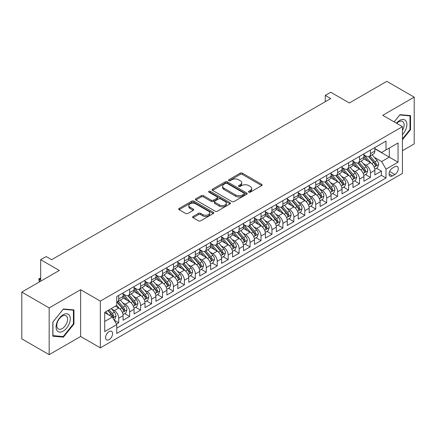 <?xml version="1.0" encoding="UTF-8"?>
<svg xmlns="http://www.w3.org/2000/svg" width="436" height="436" viewBox="0 0 436 436"><rect width="100%" height="100%" fill="white"/><g stroke="black" fill="none" stroke-linecap="round" stroke-linejoin="round"><path stroke-width="0.65" d="M248.787 192.172A1.063 0.616 0 0 0 250.291 192.172L261.709 185.583A1.521 0.877 0 0 0 262.15 184.962A1.521 0.877 0 0 0 261.709 184.341L242.367 173.174A1.521 0.877 0 0 0 240.22 173.174L228.802 179.768A1.063 0.616 0 0 0 228.491 180.199A1.063 0.616 0 0 0 228.802 180.635A1.063 0.616 0 0 0 230.306 180.635L231.789 179.779A4.861 2.807 0 0 1 238.661 179.779L240.274 180.711A4.861 2.807 0 0 1 241.697 182.695A4.861 2.807 0 0 1 240.274 184.684L238.797 185.534A1.063 0.616 0 0 0 238.487 185.97A1.063 0.616 0 0 0 238.797 186.401A1.063 0.616 0 0 0 240.301 186.401L241.778 185.551A4.861 2.807 0 0 1 248.656 185.551L250.264 186.483A4.861 2.807 0 0 1 251.692 188.466A4.861 2.807 0 0 1 250.264 190.45L248.787 191.306A1.063 0.616 0 0 0 248.476 191.736A1.063 0.616 0 0 0 248.787 192.172L248.787 191.306M109.093 339.649A4.954 2.861 120 0 0 112.325 335.284A4.954 2.861 120 0 0 111.567 331.316A4.954 2.861 120 0 0 109.093 331.562A4.954 2.861 120 0 0 105.855 335.927A4.954 2.861 120 0 0 106.613 339.895A4.954 2.861 120 0 0 109.093 339.649M193.055 216.474A1.521 0.877 0 0 0 192.608 217.09A1.521 0.877 0 0 0 193.055 217.711L198.478 220.845A1.521 0.877 0 0 0 200.631 220.845L213.308 213.526A1.521 0.877 0 0 0 213.749 212.904A1.521 0.877 0 0 0 213.308 212.283L193.965 201.121A1.521 0.877 0 0 0 191.818 201.121L179.142 208.441A1.521 0.877 0 0 0 178.695 209.057A1.521 0.877 0 0 0 179.142 209.678L185.692 213.466A1.521 0.877 0 0 0 187.845 213.466L193.268 210.332A1.521 0.877 0 0 0 193.715 209.711A1.521 0.877 0 0 0 193.268 209.089L190.02 207.214A4.066 2.349 0 0 1 188.826 205.552A4.066 2.349 0 0 1 191.339 203.389A4.066 2.349 0 0 1 195.769 203.895L208.501 211.247A4.066 2.349 0 0 1 209.689 212.904A4.066 2.349 0 0 1 207.182 215.073A4.066 2.349 0 0 1 202.751 214.567L200.631 213.34A1.521 0.877 0 0 0 198.478 213.34L193.055 216.474L193.055 217.711M402.433 150.698L414.2 143.907L414.2 97.141L386.836 81.341L349.345 102.989L330.739 92.241L325.267 95.402L330.739 98.563L51.628 259.709L46.156 256.548L40.679 259.709L40.679 281.193M49.164 307.892L49.164 354.659L80.633 336.488L80.633 289.722L49.164 307.892L21.8 292.093L59.291 270.451L40.679 259.709M80.633 289.722L100.335 301.102L402.433 126.685L402.433 173.446L100.335 347.863L100.335 301.102M414.2 97.141L382.732 115.311L402.433 126.685M231.892 201.552A1.521 0.877 0 0 0 234.039 201.552L246.722 194.233A1.521 0.877 0 0 0 247.163 193.611A1.521 0.877 0 0 0 246.722 192.995L227.379 181.828A1.521 0.877 0 0 0 225.232 181.828L212.555 189.148A1.521 0.877 0 0 0 212.109 189.769A1.521 0.877 0 0 0 212.555 190.39L231.892 201.552M209.275 192.401A1.063 0.616 0 0 1 210.354 192.554L210.354 191.29L230.012 202.636A1.521 0.877 0 0 1 230.459 203.258A1.521 0.877 0 0 1 230.012 203.879L217.335 211.198A1.521 0.877 0 0 1 215.188 211.198L195.846 200.031L195.846 198.794A1.521 0.877 0 0 0 195.404 199.416A1.521 0.877 0 0 0 195.846 200.031M195.846 198.794L201.274 195.66A1.521 0.877 0 0 1 203.421 195.66L211.264 200.189A1.521 0.877 0 0 0 213.411 200.189L217.014 198.113A1.521 0.877 0 0 0 217.46 197.492A1.521 0.877 0 0 0 217.014 196.87L208.849 192.156A1.063 0.616 0 0 1 208.539 191.72A1.063 0.616 0 0 1 209.193 191.153A1.063 0.616 0 0 1 210.354 191.29M49.164 354.659L21.8 338.859L21.8 292.093M116.45 324.084L118.723 322.776L114.183 320.155M111.6 308.993L114.346 310.579A6.191 3.575 60 0 1 118.723 318.16L123.099 315.637L123.099 320.247L129.666 316.454L124.691 313.582M122.543 302.671L125.29 304.257A6.191 3.575 60 0 1 129.666 311.844L134.048 309.315L134.048 313.931L140.615 310.138L135.634 307.26M133.487 296.355L136.234 297.941A6.191 3.575 60 0 1 140.615 305.522L144.992 302.998L144.992 307.609L151.559 303.816L146.578 300.944M144.436 290.033L147.183 291.619A6.191 3.575 60 0 1 151.559 299.205L155.941 296.676L155.941 301.292L162.508 297.499L157.527 294.622M155.38 283.716L158.126 285.302A6.191 3.575 60 0 1 162.508 292.883L166.884 290.36L166.884 294.97L173.452 291.177L168.47 288.305M166.323 277.394L169.075 278.98A6.191 3.575 60 0 1 173.452 286.566L177.828 284.038L177.828 288.648L184.395 284.861L179.414 281.983M177.272 271.078L180.019 272.663A6.191 3.575 60 0 1 184.395 280.244L188.777 277.716L188.777 282.332L195.344 278.539L190.363 275.666M188.216 264.756L190.963 266.341A6.191 3.575 60 0 1 195.344 273.928L199.721 271.399L199.721 276.01L206.288 272.222L201.307 269.344M199.159 258.439L201.912 260.025A6.191 3.575 60 0 1 206.288 267.606L210.664 265.077L210.664 269.693L217.232 265.9L212.256 263.028M210.108 252.117L212.855 253.703A6.191 3.575 60 0 1 217.232 261.289L221.613 258.761L221.613 263.371L228.181 259.584L223.199 256.706M221.052 245.8L223.799 247.386A6.191 3.575 60 0 1 228.181 254.967L232.557 252.439L232.557 257.055L239.124 253.262L234.143 250.389M232.001 239.478L234.748 241.064A6.191 3.575 60 0 1 239.124 248.651L243.501 246.122L243.501 250.733L250.073 246.945L245.092 244.067M242.945 233.162L245.691 234.748A6.191 3.575 60 0 1 250.073 242.329L254.45 239.8L254.45 244.416L261.017 240.623L256.036 237.751M253.888 226.84L256.641 228.426A6.191 3.575 60 0 1 261.017 236.012L265.393 233.483L265.393 238.094L271.96 234.306L266.979 231.429M264.837 220.523L267.584 222.109A6.191 3.575 60 0 1 271.96 229.69L276.342 227.161L276.342 231.778L282.91 227.984L277.928 225.107M275.781 214.201L278.528 215.787A6.191 3.575 60 0 1 282.91 223.374L287.286 220.845L287.286 225.456L293.853 221.668L288.872 218.79M286.725 207.885L289.477 209.471A6.191 3.575 60 0 1 293.853 217.052L298.229 214.523L298.229 219.139L304.797 215.346L299.821 212.468M297.674 201.563L300.42 203.149A6.191 3.575 60 0 1 304.797 210.735L309.178 208.206L309.178 212.817L315.746 209.029L310.764 206.152M308.617 195.241L311.364 196.832A6.191 3.575 60 0 1 315.746 204.413L320.122 201.884L320.122 206.501L326.689 202.707L321.708 199.83M319.561 188.924L322.313 190.51A6.191 3.575 60 0 1 326.689 198.097L331.066 195.568L331.066 200.179L337.633 196.385L332.657 193.513M330.51 182.602L333.257 184.194A6.191 3.575 60 0 1 337.633 191.775L342.015 189.246L342.015 193.862L348.582 190.069L343.601 187.191M341.453 176.286L344.2 177.872A6.191 3.575 60 0 1 348.582 185.453L352.958 182.929L352.958 187.54L359.526 183.747L354.544 180.875M352.402 169.964L355.149 171.555A6.191 3.575 60 0 1 359.526 179.136L363.907 176.607L363.907 181.223L370.475 177.43L370.475 172.814A6.191 3.575 -120 0 0 366.093 165.233L363.346 163.647M365.493 174.553L370.475 177.43M123.099 315.637A6.191 3.575 -120 0 0 118.723 308.05L115.442 306.154M134.048 309.315A6.191 3.575 -120 0 0 129.666 301.734L122.898 297.826M144.992 302.998A6.191 3.575 -120 0 0 140.615 295.412L133.847 291.504M155.941 296.676A6.191 3.575 -120 0 0 151.559 289.095L144.79 285.188M166.884 290.36A6.191 3.575 -120 0 0 162.508 282.773L155.739 278.866M177.828 284.038A6.191 3.575 -120 0 0 173.452 276.457L166.683 272.544M188.777 277.716A6.191 3.575 -120 0 0 184.395 270.135L177.626 266.227M199.721 271.399A6.191 3.575 -120 0 0 195.344 263.818L188.575 259.905M210.664 265.077A6.191 3.575 -120 0 0 206.288 257.496L199.519 253.589M221.613 258.761A6.191 3.575 -120 0 0 217.232 251.174L210.463 247.267M232.557 252.439A6.191 3.575 -120 0 0 228.181 244.858L221.412 240.95M243.501 246.122A6.191 3.575 -120 0 0 239.124 238.536L232.355 234.628M254.45 239.8A6.191 3.575 -120 0 0 250.073 232.219L243.299 228.311M265.393 233.483A6.191 3.575 -120 0 0 261.017 225.897L254.248 221.989M276.342 227.161A6.191 3.575 -120 0 0 271.96 219.581L265.192 215.673M287.286 220.845A6.191 3.575 -120 0 0 282.91 213.259L276.141 209.351M298.229 214.523A6.191 3.575 -120 0 0 293.853 206.942L287.084 203.034M309.178 208.206A6.191 3.575 -120 0 0 304.797 200.62L298.028 196.712M320.122 201.884A6.191 3.575 -120 0 0 315.746 194.303L308.977 190.396M331.066 195.568A6.191 3.575 -120 0 0 326.689 187.981L319.92 184.074M342.015 189.246A6.191 3.575 -120 0 0 337.633 181.665L330.864 177.757M352.958 182.929A6.191 3.575 -120 0 0 348.582 175.343L341.813 171.435M363.907 176.607A6.191 3.575 -120 0 0 359.526 169.026L352.757 165.119M394.88 166.688L392.471 168.078A4.796 2.769 120 0 0 389.337 172.307A4.796 2.769 120 0 0 390.073 176.149A4.796 2.769 120 0 0 392.471 175.915L394.88 174.525A4.796 2.769 120 0 0 398.014 170.296A4.796 2.769 120 0 0 397.278 166.448A4.796 2.769 120 0 0 394.88 166.688M104.711 321.446L112.374 317.027L116.755 324.607L116.755 333.453L386.013 177.997L386.013 169.152L381.636 161.565L374.29 157.325M116.755 324.607L104.711 331.562L104.711 312.35L116.755 305.396L116.755 296.551L386.013 141.095L386.013 149.94L398.057 142.986L398.057 162.197L386.013 169.152M123.099 293.897L125.29 295.161A6.191 3.575 60 0 0 128.386 295.466L132.767 292.938A6.191 3.575 -120 0 0 134.048 290.103L134.048 286.566M134.048 287.575L136.234 288.839A6.191 3.575 60 0 0 139.335 289.144L143.711 286.621A6.191 3.575 -120 0 0 144.992 283.787L144.992 280.244M144.992 281.258L147.183 282.523A6.191 3.575 60 0 0 150.278 282.828L154.655 280.299A6.191 3.575 -120 0 0 155.941 277.465L155.941 273.928M155.941 274.936L158.126 276.201A6.191 3.575 60 0 0 161.222 276.506L165.604 273.982A6.191 3.575 -120 0 0 166.884 271.148L166.884 267.606M166.884 268.62L169.075 269.884A6.191 3.575 60 0 0 172.171 270.189L176.547 267.66A6.191 3.575 -120 0 0 177.828 264.826L177.828 261.289M177.828 262.298L180.019 263.562A6.191 3.575 60 0 0 183.115 263.867L187.491 261.344A6.191 3.575 -120 0 0 188.777 258.51L188.777 254.967M188.777 255.981L190.963 257.245A6.191 3.575 60 0 0 194.058 257.551L198.44 255.022A6.191 3.575 -120 0 0 199.721 252.188L199.721 248.651M199.721 249.659L201.912 250.923A6.191 3.575 60 0 0 205.007 251.229L209.384 248.705A6.191 3.575 -120 0 0 210.664 245.866L210.664 242.329M210.664 243.343L212.855 244.607A6.191 3.575 60 0 0 215.951 244.912L220.327 242.383A6.191 3.575 -120 0 0 221.613 239.549L221.613 236.012M221.613 237.02L223.799 238.285A6.191 3.575 60 0 0 226.894 238.59L231.276 236.067A6.191 3.575 -120 0 0 232.557 233.227L232.557 229.69M232.557 230.704L234.748 231.968A6.191 3.575 60 0 0 237.843 232.274L242.22 229.745A6.191 3.575 -120 0 0 243.501 226.911L243.501 223.374M243.501 224.382L245.691 225.646A6.191 3.575 60 0 0 248.787 225.952L253.169 223.423A6.191 3.575 -120 0 0 254.45 220.589L254.45 217.052M254.45 218.065L256.641 219.324A6.191 3.575 60 0 0 259.736 219.635L264.112 217.106A6.191 3.575 -120 0 0 265.393 214.272L265.393 210.735M265.393 211.743L267.584 213.008A6.191 3.575 60 0 0 270.68 213.313L275.056 210.784A6.191 3.575 -120 0 0 276.342 207.95L276.342 204.413M276.342 205.427L278.528 206.686A6.191 3.575 60 0 0 281.623 206.996L286.005 204.468A6.191 3.575 -120 0 0 287.286 201.634L287.286 198.091M287.286 199.105L289.477 200.369A6.191 3.575 60 0 0 292.572 200.674L296.949 198.146A6.191 3.575 -120 0 0 298.229 195.312L298.229 191.775M298.229 192.788L300.42 194.047A6.191 3.575 60 0 0 303.516 194.358L307.892 191.829A6.191 3.575 -120 0 0 309.178 188.995L309.178 185.453M309.178 186.466L311.364 187.731A6.191 3.575 60 0 0 314.46 188.036L318.841 185.507A6.191 3.575 -120 0 0 320.122 182.673L320.122 179.136M320.122 180.144L322.313 181.409A6.191 3.575 60 0 0 325.409 181.719L329.785 179.191A6.191 3.575 -120 0 0 331.066 176.357L331.066 172.814M331.066 173.828L333.257 175.092A6.191 3.575 60 0 0 336.352 175.397L340.734 172.869A6.191 3.575 -120 0 0 342.015 170.035L342.015 166.498M342.015 167.506L344.2 168.77A6.191 3.575 60 0 0 347.301 169.081L351.678 166.552A6.191 3.575 -120 0 0 352.958 163.718L352.958 160.175M352.958 161.189L355.149 162.454A6.191 3.575 60 0 0 358.245 162.759L362.621 160.23A6.191 3.575 -120 0 0 363.907 157.396L363.907 153.859M116.755 328.145L381.418 175.343L381.418 171.108L374.851 174.901L374.851 170.291A6.191 3.575 -120 0 0 370.475 162.704L363.706 158.797M363.907 154.867L366.093 156.132A6.191 3.575 -120 0 0 369.188 156.442A6.191 3.575 -120 0 0 370.475 153.603L370.475 150.066M369.188 156.442L373.57 153.913A6.191 3.575 -120 0 0 374.851 151.079L374.851 147.537M118.723 295.412L118.723 298.949A6.191 3.575 60 0 1 117.442 301.788A6.191 3.575 60 0 1 116.755 302.034M117.442 301.788L121.818 299.26A6.191 3.575 -120 0 0 123.099 296.425L123.099 292.883M129.666 289.095L129.666 292.632A6.191 3.575 60 0 1 128.386 295.466M140.615 282.773L140.615 286.31A6.191 3.575 60 0 1 139.335 289.144M151.559 276.457L151.559 279.994A6.191 3.575 60 0 1 150.278 282.828M162.508 270.135L162.508 273.672A6.191 3.575 60 0 1 161.222 276.506M173.452 263.813L173.452 267.355A6.191 3.575 60 0 1 172.171 270.189M184.395 257.496L184.395 261.033A6.191 3.575 60 0 1 183.115 263.867M195.344 251.174L195.344 254.717A6.191 3.575 60 0 1 194.058 257.551M206.288 244.858L206.288 248.395A6.191 3.575 60 0 1 205.007 251.229M217.232 238.536L217.232 242.078A6.191 3.575 60 0 1 215.951 244.912M228.181 232.219L228.181 235.756A6.191 3.575 60 0 1 226.894 238.59M239.124 225.897L239.124 229.44A6.191 3.575 60 0 1 237.843 232.274M250.073 219.581L250.073 223.118A6.191 3.575 60 0 1 248.787 225.952M261.017 213.259L261.017 216.801A6.191 3.575 60 0 1 259.736 219.635M271.96 206.942L271.96 210.479A6.191 3.575 60 0 1 270.68 213.313M282.91 200.62L282.91 204.162A6.191 3.575 60 0 1 281.623 206.996M293.853 194.303L293.853 197.84A6.191 3.575 60 0 1 292.572 200.674M304.797 187.981L304.797 191.524A6.191 3.575 60 0 1 303.516 194.358M315.746 181.665L315.746 185.202A6.191 3.575 60 0 1 314.46 188.036M326.689 175.343L326.689 178.885A6.191 3.575 60 0 1 325.409 181.719M337.633 169.026L337.633 172.563A6.191 3.575 60 0 1 336.352 175.397M348.582 162.704L348.582 166.241A6.191 3.575 60 0 1 347.301 169.081M359.526 156.388L359.526 159.925A6.191 3.575 60 0 1 358.245 162.759M359.526 179.136L359.526 183.747M348.582 185.453L348.582 190.069M337.633 191.775L337.633 196.385M326.689 198.097L326.689 202.707M315.746 204.413L315.746 209.029M304.797 210.735L304.797 215.346M293.853 217.052L293.853 221.668M282.91 223.374L282.91 227.984M271.96 229.69L271.96 234.306M261.017 236.012L261.017 240.623M250.073 242.329L250.073 246.945M239.124 248.651L239.124 253.262M228.181 254.967L228.181 259.584M217.232 261.289L217.232 265.9M206.288 267.606L206.288 272.222M195.344 273.928L195.344 278.539M184.395 280.244L184.395 284.861M173.452 286.566L173.452 291.177M162.508 292.883L162.508 297.499M151.559 299.205L151.559 303.816M140.615 305.522L140.615 310.138M129.666 311.844L129.666 316.454M118.723 318.16L118.723 322.776M112.374 317.027L104.711 312.601M381.636 161.565L389.299 157.145L389.299 148.044L398.057 142.986M374.851 148.801L398.057 162.197M374.851 148.551L381.636 152.469L386.013 149.94M80.633 336.488L100.335 347.863M325.267 95.402L325.267 101.724M376.437 168.236L381.418 171.108M381.418 175.343L386.013 177.997M402.433 139.76L410.532 129.683L410.532 115.6L399.97 114.657L394.149 121.9M52.832 336.2L63.394 337.142L73.957 324.002L73.957 309.92L63.394 308.977L52.832 322.117L52.832 336.2M409.987 129.367L410.532 129.683M73.406 323.686L73.957 324.002M62.277 336.499L63.394 337.142M249.212 192.32L250.264 191.715A4.861 2.807 0 0 0 251.692 189.731L251.692 188.466M241.697 182.695L241.697 183.959A4.861 2.807 0 0 1 240.274 185.943L239.222 186.554M261.687 185.594L242.367 174.438A1.521 0.877 0 0 0 240.22 174.438L229.227 180.782M246.7 194.243L227.379 183.093A1.521 0.877 0 0 0 225.232 183.093L212.572 190.401M244.035 194.047A1.063 0.616 0 0 0 244.345 193.611A1.063 0.616 0 0 0 244.035 193.181L227.058 183.382A1.063 0.616 0 0 0 225.554 183.382L223.995 184.281A4.861 2.807 0 0 0 222.573 186.265A4.861 2.807 0 0 0 223.995 188.248L235.598 194.947A4.861 2.807 0 0 0 242.476 194.947L244.035 194.047L244.035 195.312A1.063 0.616 0 0 0 244.345 194.876L244.345 193.611M222.573 186.265L222.573 187.529A4.861 2.807 0 0 0 223.995 189.513L223.995 188.248M244.035 195.312L242.476 196.211A4.861 2.807 0 0 1 235.598 196.211L223.995 189.513M195.868 200.048L201.274 196.925L201.274 195.66M217.46 197.492L217.46 198.756A1.521 0.877 0 0 1 217.014 199.377L213.411 201.454A1.521 0.877 0 0 1 211.264 201.454L203.421 196.925A1.521 0.877 0 0 0 201.274 196.925M210.354 192.554L229.995 203.89M219.406 204.887A4.066 2.349 0 0 0 223.832 205.394A4.066 2.349 0 0 0 226.344 203.231A4.066 2.349 0 0 0 225.15 201.568L220.665 198.98A1.521 0.877 0 0 0 218.518 198.98L214.915 201.056A1.521 0.877 0 0 0 214.474 201.677A1.521 0.877 0 0 0 214.915 202.299L219.406 204.887L219.406 206.152A4.066 2.349 0 0 0 223.832 206.659A4.066 2.349 0 0 0 226.344 204.495L226.344 203.231M214.474 201.677L214.474 202.942A1.521 0.877 0 0 0 214.915 203.563L214.915 202.299M219.406 206.152L214.915 203.563M209.689 212.904L209.689 214.169A4.066 2.349 0 0 1 207.182 216.338A4.066 2.349 0 0 1 202.751 215.825L200.631 214.605A1.521 0.877 0 0 0 198.478 214.605L193.072 217.722M188.826 205.552L188.826 206.817A4.066 2.349 0 0 0 190.02 208.479L190.02 207.214M193.268 209.089L193.268 210.332L190.02 208.479M213.286 213.536L193.965 202.386A1.521 0.877 0 0 0 191.818 202.386L179.163 209.689M374.758 169.206L377.587 167.571L378.682 164.41A4.104 2.371 -120 0 0 377.086 160.562L372.082 154.769M371.08 163.108L365.15 156.241A11.843 6.834 -120 0 0 363.907 154.938M367.826 161.178L364.512 157.336A9.832 5.673 -120 0 0 363.907 156.677M368.633 156.66L373.69 162.519A4.104 2.371 60 0 1 375.151 165.342L375.451 165.833L376.006 165.751L376.464 164.585A4.104 2.371 -120 0 0 375.004 161.761L370 155.968M368.932 156.568L374.366 162.857A2.087 1.204 60 0 1 374.889 163.674L376.464 164.585M402.433 134.675A10.061 5.81 120 0 0 406.733 123.001A10.061 5.81 120 0 0 399.752 120.396A10.061 5.81 120 0 0 396.455 123.235M402.433 130.457A7.619 4.398 120 0 0 402.564 121.437A7.619 4.398 120 0 0 398.755 121.818A7.619 4.398 120 0 0 396.76 123.41M394.166 121.911L399.752 114.968L409.987 115.883L409.987 129.525L402.433 138.921M409.306 115.491L409.987 115.883M69.335 323.485A10.061 5.81 120 0 0 66.73 313.767A10.061 5.81 120 0 0 57.012 322.384A10.061 5.81 120 0 0 59.618 332.101A10.061 5.81 120 0 0 69.335 323.485M66.844 322.776A7.619 4.398 120 0 0 65.983 315.762A7.619 4.398 120 0 0 57.514 321.942A7.619 4.398 120 0 0 58.37 328.957A7.619 4.398 120 0 0 66.844 322.776M52.941 335.666L52.941 322.019L63.176 309.288L73.406 310.203L73.406 323.85L63.176 336.581L52.832 335.6M72.73 309.811L73.406 310.203M363.815 175.523L366.643 173.893L367.733 170.732A4.104 2.371 -120 0 0 366.136 166.879L361.139 161.091M360.136 169.424L354.206 162.557A11.843 6.834 -120 0 0 352.958 161.255M356.882 167.5L353.563 163.658A9.832 5.673 -120 0 0 352.958 162.999M357.689 162.982L362.747 168.841A4.104 2.371 60 0 1 364.207 171.664L364.507 172.149L365.063 172.073L365.521 170.907A4.104 2.371 -120 0 0 364.06 168.078L359.057 162.29M357.983 162.884L363.417 169.179A2.087 1.204 60 0 1 363.946 169.996L365.521 170.907M352.866 181.845L355.694 180.21L356.79 177.049A4.104 2.371 -120 0 0 355.193 173.201L350.19 167.408M349.187 175.746L343.257 168.879A11.843 6.834 -120 0 0 342.015 167.577M345.939 173.817L342.62 169.975A9.832 5.673 -120 0 0 342.015 169.315M346.74 169.299L351.798 175.158A4.104 2.371 60 0 1 353.264 177.986L353.558 178.471L354.114 178.389L354.577 177.223A4.104 2.371 -120 0 0 353.111 174.4L348.113 168.607M347.04 169.206L352.473 175.501A2.087 1.204 60 0 1 353.002 176.318L354.577 177.223M341.922 188.161L344.751 186.532L345.846 183.371A4.104 2.371 -120 0 0 344.249 179.518L339.246 173.73M338.243 182.063L332.314 175.196A11.843 6.834 -120 0 0 331.066 173.893M334.99 180.139L331.676 176.297A9.832 5.673 -120 0 0 331.066 175.637M335.796 175.621L340.854 181.48A4.104 2.371 60 0 1 342.315 184.303L342.614 184.788L343.17 184.711L343.628 183.545A4.104 2.371 -120 0 0 342.167 180.717L337.164 174.929M336.091 175.523L341.53 181.817A2.087 1.204 60 0 1 342.053 182.635L343.628 183.545M330.978 194.483L333.807 192.848L334.897 189.687A4.104 2.371 -120 0 0 333.3 185.84L328.303 180.046M327.3 188.385L321.365 181.518A11.843 6.834 -120 0 0 320.122 180.215M324.046 186.455L320.727 182.613A9.832 5.673 -120 0 0 320.122 181.954M324.847 181.937L329.91 187.796A4.104 2.371 60 0 1 331.371 190.625L331.671 191.11L332.221 191.028L332.684 189.862A4.104 2.371 -120 0 0 331.224 187.039L326.221 181.251M325.147 181.845L330.581 188.139A2.087 1.204 60 0 1 331.109 188.957L332.684 189.862M320.029 200.8L322.858 199.17L323.953 196.009A4.104 2.371 -120 0 0 322.357 192.156L317.353 186.368M316.351 194.701L310.421 187.834A11.843 6.834 -120 0 0 309.178 186.532M313.103 192.777L309.783 188.935A9.832 5.673 -120 0 0 309.178 188.276M313.904 188.259L318.961 194.118A4.104 2.371 60 0 1 320.427 196.941L320.722 197.426L321.278 197.35L321.741 196.184A4.104 2.371 -120 0 0 320.275 193.355L315.277 187.567M314.203 188.161L319.637 194.456A2.087 1.204 60 0 1 320.166 195.274L321.741 196.184M309.086 207.122L311.914 205.487L313.01 202.326A4.104 2.371 -120 0 0 311.408 198.478L306.41 192.685M305.407 201.023L299.478 194.156A11.843 6.834 -120 0 0 298.229 192.854M302.153 199.094L298.834 195.252A9.832 5.673 -120 0 0 298.229 194.592M302.96 194.581L308.018 200.435A4.104 2.371 60 0 1 309.478 203.263L309.778 203.748L310.334 203.672L310.792 202.5A4.104 2.371 -120 0 0 309.331 199.677L304.328 193.889M303.254 194.483L308.693 200.778A2.087 1.204 60 0 1 309.217 201.596L310.792 202.5M298.137 213.438L300.965 211.809L302.061 208.648A4.104 2.371 -120 0 0 300.464 204.795L295.461 199.007M294.464 207.34L288.528 200.473A11.843 6.834 -120 0 0 287.286 199.17M291.21 205.416L287.891 201.574A9.832 5.673 -120 0 0 287.286 200.914M292.011 200.898L297.069 206.757A4.104 2.371 60 0 1 298.535 209.58L298.834 210.065L299.385 209.989L299.848 208.822A4.104 2.371 -120 0 0 298.382 205.994L293.384 200.206M292.311 200.8L297.744 207.095A2.087 1.204 60 0 1 298.273 207.912L299.848 208.822M287.193 219.76L290.022 218.125L291.117 214.964A4.104 2.371 -120 0 0 289.52 211.117L284.517 205.323M283.514 213.662L277.585 206.795A11.843 6.834 -120 0 0 276.342 205.492M280.261 211.733L276.947 207.89A9.832 5.673 -120 0 0 276.342 207.231M281.067 207.22L286.125 213.073A4.104 2.371 60 0 1 287.586 215.902L287.885 216.387L288.441 216.31L288.899 215.139A4.104 2.371 -120 0 0 287.438 212.316L282.441 206.528M281.367 207.122L286.801 213.417A2.087 1.204 60 0 1 287.324 214.234L288.899 215.139M276.25 226.077L279.078 224.447L280.168 221.286A4.104 2.371 -120 0 0 278.571 217.433L273.574 211.645M272.571 219.978L266.641 213.111A11.843 6.834 -120 0 0 265.393 211.809M269.317 218.055L265.998 214.212A9.832 5.673 -120 0 0 265.393 213.553M270.124 213.536L275.181 219.395A4.104 2.371 60 0 1 276.642 222.218L276.942 222.703L277.498 222.627L277.955 221.461A4.104 2.371 -120 0 0 276.495 218.638L271.492 212.844M270.418 213.444L275.852 219.733A2.087 1.204 60 0 1 276.38 220.551L277.955 221.461M265.301 232.399L268.129 230.764L269.225 227.603A4.104 2.371 -120 0 0 267.628 223.755L262.625 217.962M261.622 226.3L255.692 219.433A11.843 6.834 -120 0 0 254.45 218.131M258.374 224.371L255.055 220.534A9.832 5.673 -120 0 0 254.45 219.869M259.175 219.858L264.232 225.712A4.104 2.371 60 0 1 265.698 228.54L265.993 229.025L266.549 228.949L267.012 227.783A4.104 2.371 -120 0 0 265.546 224.954L260.548 219.166M259.475 219.76L264.908 226.055A2.087 1.204 60 0 1 265.437 226.873L267.012 227.783M254.357 238.715L257.185 237.086L258.281 233.925A4.104 2.371 -120 0 0 256.684 230.072L251.681 224.284M250.678 232.617L244.749 225.75A11.843 6.834 -120 0 0 243.501 224.453M247.425 230.693L244.111 226.851A9.832 5.673 -120 0 0 243.501 226.191M248.231 226.175L253.289 232.034A4.104 2.371 60 0 1 254.749 234.857L255.049 235.342L255.605 235.266L256.063 234.099A4.104 2.371 -120 0 0 254.602 231.276L249.599 225.483M248.525 226.082L253.965 232.372A2.087 1.204 60 0 1 254.488 233.189L256.063 234.099M243.413 245.037L246.242 243.402L247.332 240.241A4.104 2.371 -120 0 0 245.735 236.394L240.737 230.6M239.735 238.939L233.805 232.072A11.843 6.834 -120 0 0 232.557 230.769M236.481 237.01L233.162 233.173A9.832 5.673 -120 0 0 232.557 232.508M237.288 232.497L242.345 238.35A4.104 2.371 60 0 1 243.806 241.179L244.106 241.664L244.656 241.588L245.119 240.421A4.104 2.371 -120 0 0 243.659 237.593L238.656 231.805M237.582 232.399L243.016 238.694A2.087 1.204 60 0 1 243.544 239.511L245.119 240.421M232.464 251.354L235.293 249.724L236.388 246.563A4.104 2.371 -120 0 0 234.791 242.71L229.788 236.922M228.786 245.255L222.856 238.388A11.843 6.834 -120 0 0 221.613 237.091M225.537 243.332L222.218 239.489A9.832 5.673 -120 0 0 221.613 238.83M226.339 238.814L231.396 244.672A4.104 2.371 60 0 1 232.862 247.495L233.156 247.98L233.712 247.904L234.176 246.738A4.104 2.371 -120 0 0 232.71 243.915L227.712 238.121M226.638 238.721L232.072 245.01A2.087 1.204 60 0 1 232.601 245.828L234.176 246.738M221.521 257.676L224.349 256.041L225.445 252.885A4.104 2.371 -120 0 0 223.848 249.032L218.845 243.239M217.842 251.577L211.912 244.71A11.843 6.834 -120 0 0 210.664 243.408M214.588 249.648L211.275 245.811A9.832 5.673 -120 0 0 210.664 245.146M215.395 245.136L220.453 250.989A4.104 2.371 60 0 1 221.913 253.817L222.213 254.302L222.769 254.226L223.227 253.06A4.104 2.371 -120 0 0 221.766 250.231L216.763 244.443M215.689 245.037L221.128 251.332A2.087 1.204 60 0 1 221.651 252.15L223.227 253.06M210.577 263.993L213.4 262.363L214.496 259.202A4.104 2.371 -120 0 0 212.899 255.349L207.901 249.561M206.898 257.894L200.963 251.027A11.843 6.834 -120 0 0 199.721 249.73M203.645 255.97L200.326 252.128A9.832 5.673 -120 0 0 199.721 251.468M204.446 251.452L209.509 257.311A4.104 2.371 60 0 1 210.97 260.134L211.269 260.624L211.82 260.543L212.283 259.376A4.104 2.371 -120 0 0 210.822 256.553L205.819 250.76M204.746 251.359L210.179 257.649A2.087 1.204 60 0 1 210.708 258.466L212.283 259.376M199.628 270.315L202.457 268.68L203.552 265.524A4.104 2.371 -120 0 0 201.955 261.671L196.952 255.878M195.949 264.216L190.02 257.349A11.843 6.834 -120 0 0 188.777 256.046M192.696 262.287L189.382 258.45A9.832 5.673 -120 0 0 188.777 257.79M193.502 257.774L198.56 263.627A4.104 2.371 60 0 1 200.026 266.456L200.32 266.941L200.876 266.865L201.339 265.698A4.104 2.371 -120 0 0 199.873 262.87L194.876 257.082M193.802 257.676L199.236 263.971A2.087 1.204 60 0 1 199.764 264.788L201.339 265.698M188.684 276.637L191.513 275.002L192.603 271.841A4.104 2.371 -120 0 0 191.006 267.987L186.009 262.2M185.006 270.533L179.076 263.671A11.843 6.834 -120 0 0 177.828 262.368M181.752 268.609L178.433 264.766A9.832 5.673 -120 0 0 177.828 264.107M182.559 264.091L187.616 269.949A4.104 2.371 60 0 1 189.077 272.773L189.377 273.263L189.933 273.181L190.39 272.015A4.104 2.371 -120 0 0 188.93 269.192L183.927 263.399M182.853 263.998L188.292 270.287A2.087 1.204 60 0 1 188.815 271.105L190.39 272.015M177.735 282.953L180.564 281.318L181.659 278.163A4.104 2.371 -120 0 0 180.063 274.309L175.059 268.516M174.062 276.855L168.127 269.988A11.843 6.834 -120 0 0 166.884 268.685M170.808 274.925L167.489 271.088A9.832 5.673 -120 0 0 166.884 270.429M171.61 270.413L176.667 276.266A4.104 2.371 60 0 1 178.133 279.095L178.433 279.58L178.983 279.503L179.447 278.337A4.104 2.371 -120 0 0 177.981 275.508L172.983 269.721M171.909 270.315L177.343 276.609A2.087 1.204 60 0 1 177.872 277.427L179.447 278.337M166.792 289.275L169.62 287.64L170.716 284.479A4.104 2.371 -120 0 0 169.119 280.626L164.116 274.838M163.113 283.177L157.183 276.31A11.843 6.834 -120 0 0 155.941 275.007M159.859 281.247L156.546 277.405A9.832 5.673 -120 0 0 155.941 276.746M160.666 276.729L165.724 282.588A4.104 2.371 60 0 1 167.184 285.411L167.484 285.902L168.04 285.82L168.498 284.654A4.104 2.371 -120 0 0 167.037 281.83L162.034 276.037M160.966 276.637L166.399 282.926A2.087 1.204 60 0 1 166.923 283.743L168.498 284.654M155.848 295.592L158.677 293.957L159.767 290.801A4.104 2.371 -120 0 0 158.17 286.948L153.172 281.16M152.169 289.493L146.24 282.626A11.843 6.834 -120 0 0 144.992 281.324M148.916 287.564L145.597 283.727A9.832 5.673 -120 0 0 144.992 283.068M149.722 283.051L154.78 288.905A4.104 2.371 60 0 1 156.241 291.733L156.54 292.218L157.096 292.142L157.554 290.976A4.104 2.371 -120 0 0 156.093 288.147L151.09 282.359M150.017 282.953L155.45 289.248A2.087 1.204 60 0 1 155.979 290.065L157.554 290.976M144.899 301.914L147.728 300.279L148.823 297.118A4.104 2.371 -120 0 0 147.226 293.265L142.223 287.477M141.22 295.815L135.291 288.948A11.843 6.834 -120 0 0 134.048 287.646M137.972 293.886L134.653 290.044A9.832 5.673 -120 0 0 134.048 289.384M138.773 289.368L143.831 295.227A4.104 2.371 60 0 1 145.297 298.05L145.591 298.54L146.147 298.458L146.61 297.292A4.104 2.371 -120 0 0 145.144 294.469L140.147 288.676M139.073 289.275L144.507 295.564A2.087 1.204 60 0 1 145.035 296.382L146.61 297.292M133.956 308.23L136.784 306.601L137.88 303.44A4.104 2.371 -120 0 0 136.283 299.587L131.28 293.799M130.277 302.132L124.347 295.265A11.843 6.834 -120 0 0 123.099 293.962M127.023 300.208L123.71 296.366A9.832 5.673 -120 0 0 123.099 295.706M127.83 295.69L132.887 301.543A4.104 2.371 60 0 1 134.348 304.372L134.648 304.857L135.204 304.78L135.661 303.614A4.104 2.371 -120 0 0 134.201 300.786L129.198 294.998M128.124 295.592L133.563 301.886A2.087 1.204 60 0 1 134.086 302.704L135.661 303.614M123.012 314.552L125.841 312.917L126.931 309.756A4.104 2.371 -120 0 0 125.334 305.909L120.336 300.115M119.333 308.454L116.712 305.418M116.08 306.524L115.654 306.034M116.881 302.006L121.944 307.865A4.104 2.371 60 0 1 123.404 310.688L123.704 311.179L124.255 311.097L124.718 309.931A4.104 2.371 -120 0 0 123.257 307.108L118.254 301.314M117.18 301.914L122.614 308.203A2.087 1.204 60 0 1 123.143 309.02L124.718 309.931M113.96 319.773L114.891 319.239L115.987 316.078A4.104 2.371 -120 0 0 114.39 312.225L111.24 308.579M108.302 314.672L105.768 311.74M105.136 312.846L104.711 312.356M107.845 310.541L110.995 314.182A4.104 2.371 60 0 1 112.461 317.01L112.755 317.495L113.311 317.419L113.774 316.253A4.104 2.371 -120 0 0 112.308 313.424L109.164 309.778M108.101 310.394L111.671 314.525A2.087 1.204 60 0 1 112.199 315.342L113.774 316.253M40.679 278.479L39.42 279.204L40.679 279.928M39.322 281.978L38.82 278.855L40.679 278.021M38.82 278.855L39.42 279.204L39.42 281.918M114.346 310.579L118.723 308.05M125.29 304.257L129.666 301.734M136.234 297.941L140.615 295.412M147.183 291.619L151.559 289.095M158.126 285.302L162.508 282.773M169.075 278.98L173.452 276.457M180.019 272.663L184.395 270.135M190.963 266.341L195.344 263.818M201.912 260.025L206.288 257.496M212.855 253.703L217.232 251.174M223.799 247.386L228.181 244.858M234.748 241.064L239.124 238.536M245.691 234.748L250.073 232.219M256.641 228.426L261.017 225.897M267.584 222.109L271.96 219.581M278.528 215.787L282.91 213.259M289.477 209.471L293.853 206.942M300.42 203.149L304.797 200.62M311.364 196.832L315.746 194.303M322.313 190.51L326.689 187.981M333.257 184.194L337.633 181.665M344.2 177.872L348.582 175.343M355.149 171.555L359.526 169.026M366.093 165.233L370.475 162.704M370.475 153.603L374.851 151.079M118.723 298.949L123.099 296.425M129.666 292.632L134.048 290.103M140.615 286.31L144.992 283.787M151.559 279.994L155.941 277.465M162.508 273.672L166.884 271.148M173.452 267.355L177.828 264.826M184.395 261.033L188.777 258.51M195.344 254.717L199.721 252.188M206.288 248.395L210.664 245.866M217.232 242.078L221.613 239.549M228.181 235.756L232.557 233.227M239.124 229.44L243.501 226.911M250.073 223.118L254.45 220.589M261.017 216.801L265.393 214.272M271.96 210.479L276.342 207.95M282.91 204.162L287.286 201.634M293.853 197.84L298.229 195.312M304.797 191.524L309.178 188.995M315.746 185.202L320.122 182.673M326.689 178.885L331.066 176.357M337.633 172.563L342.015 170.035M348.582 166.241L352.958 163.718M359.526 159.925L363.907 157.396M370.475 172.814L374.851 170.291M389.631 171.495L394.88 174.525M389.081 173.953L392.471 175.915M250.264 191.715L250.264 190.45M238.797 186.401L238.797 185.534M240.274 185.943L240.274 184.684M228.802 180.635L228.802 179.768M240.22 174.438L240.22 173.174M242.367 174.438L242.367 173.174M261.709 185.583L261.709 184.341M212.555 190.39L212.555 189.148M225.232 183.093L225.232 181.828M227.379 183.093L227.379 181.828M246.722 194.233L246.722 192.995M235.598 196.211L235.598 194.947M242.476 196.211L242.476 194.947M203.421 196.925L203.421 195.66M211.264 201.454L211.264 200.189M213.411 201.454L213.411 200.189M217.014 199.377L217.014 198.113M230.012 203.879L230.012 202.636M198.478 214.605L198.478 213.34M200.631 214.605L200.631 213.34M202.751 215.825L202.751 214.567M179.142 209.678L179.142 208.441M191.818 202.386L191.818 201.121M193.965 202.386L193.965 201.121M213.308 213.526L213.308 212.283M374.132 167.102L378.655 164.492M365.15 156.241L365.711 155.914M375.004 161.761L377.086 160.562M371.734 163.647L373.69 162.519M363.188 173.419L367.706 170.808M354.206 162.557L354.768 162.23M364.06 168.078L366.136 166.879M360.79 169.969L362.747 168.841M352.244 179.741L356.762 177.13M343.257 168.879L343.824 168.552M353.111 174.4L355.193 173.201M349.841 176.286L351.798 175.158M341.295 186.058L345.819 183.447M332.314 175.196L332.875 174.874M342.167 180.717L344.249 179.518M338.897 182.608L340.854 181.48M330.352 192.38L334.87 189.769M321.365 181.518L321.932 181.191M331.224 187.039L333.3 185.84M327.954 188.924L329.91 187.796M319.403 198.696L323.926 196.086M310.421 187.834L310.988 187.513M320.275 193.355L322.357 192.156M317.005 195.246L318.961 194.118M308.459 205.018L312.983 202.408M299.478 194.156L300.039 193.829M309.331 199.677L311.408 198.478M306.061 201.563L308.018 200.435M297.516 211.335L302.034 208.724M288.528 200.473L289.095 200.151M298.382 205.994L300.464 204.795M295.118 207.885L297.069 206.757M286.566 217.657L291.09 215.046M277.585 206.795L278.146 206.468M287.438 212.316L289.52 211.117M284.168 214.201L286.125 213.073M275.623 223.973L280.146 221.363M266.641 213.111L267.203 212.79M276.495 218.638L278.571 217.433M273.225 220.523L275.181 219.395M264.679 230.295L269.197 227.685M255.692 219.433L256.259 219.106M265.546 224.954L267.628 223.755M262.276 226.84L264.232 225.712M253.73 236.612L258.254 234.007M244.749 225.75L245.31 225.428M254.602 231.276L256.684 230.072M251.332 233.162L253.289 232.034M242.787 242.934L247.305 240.323M233.805 232.072L234.366 231.745M243.659 237.593L245.735 236.394M240.389 239.478L242.345 238.35M231.838 249.256L236.361 246.645M222.856 238.388L223.423 238.067M232.71 243.915L234.791 242.71M229.44 245.8L231.396 244.672M220.894 255.572L225.417 252.962M211.912 244.71L212.474 244.383M221.766 250.231L223.848 249.032M218.496 252.122L220.453 250.989M209.95 261.894L214.468 259.284M200.963 251.027L201.53 250.705M210.822 256.553L212.899 255.349M207.552 258.439L209.509 257.311M199.001 268.211L203.525 265.6M190.02 257.349L190.581 257.022M199.873 262.87L201.955 261.671M196.603 264.761L198.56 263.627M188.058 274.533L192.581 271.922M179.076 263.671L179.637 263.344M188.93 269.192L191.006 267.987M185.66 271.078L187.616 269.949M177.114 280.849L181.632 278.239M168.127 269.988L168.694 269.661M177.981 275.508L180.063 274.309M174.711 277.4L176.667 276.266M166.165 287.171L170.689 284.561M157.183 276.31L157.745 275.983M167.037 281.83L169.119 280.626M163.767 283.716L165.724 282.588M155.221 293.488L159.74 290.877M146.24 282.626L146.801 282.299M156.093 288.147L158.17 286.948M152.823 290.038L154.78 288.905M144.278 299.81L148.796 297.199M135.291 288.948L135.858 288.621M145.144 294.469L147.226 293.265M141.874 296.355L143.831 295.227M133.329 306.127L137.852 303.516M124.347 295.265L124.909 294.938M134.201 300.786L136.283 299.587M130.931 302.677L132.887 301.543M122.385 312.449L126.903 309.838M123.257 307.108L125.334 305.909M119.987 308.993L121.944 307.865M112.897 317.926L115.96 316.155M112.308 313.424L114.39 312.225M109.223 315.206L110.995 314.182"/></g></svg>
